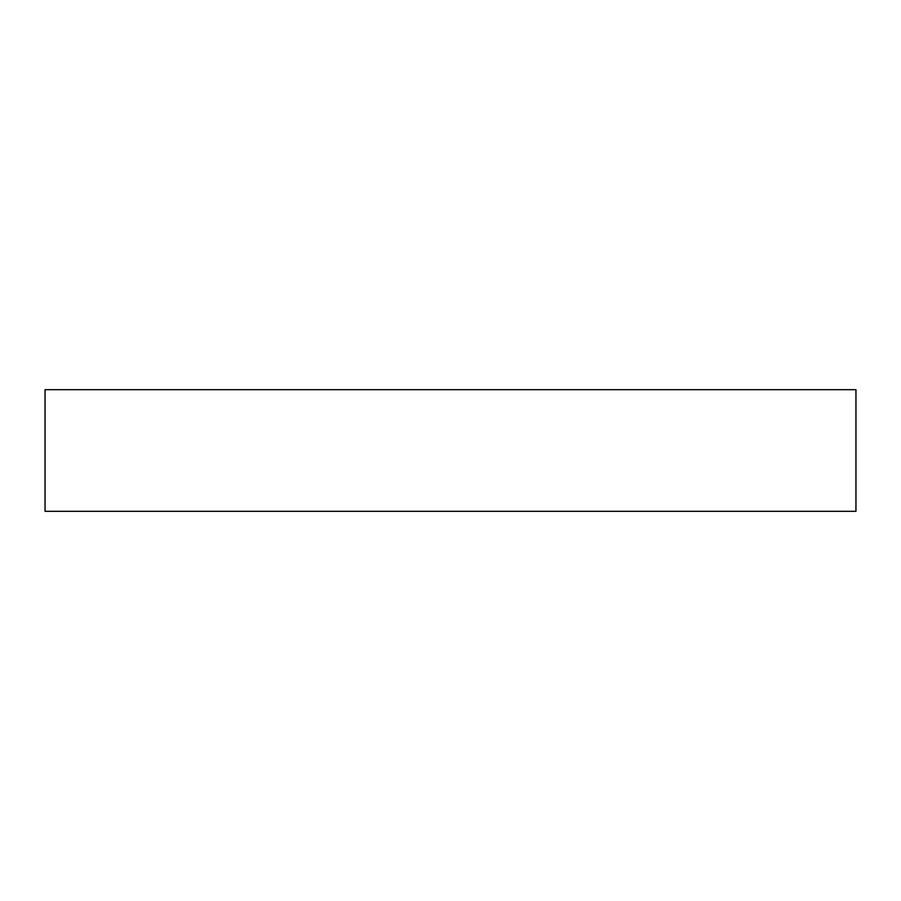 <?xml version="1.0" encoding="UTF-8"?>
<svg xmlns="http://www.w3.org/2000/svg" width="901" height="901" viewBox="0 0 901 901"><rect width="100%" height="100%" fill="white"/><g stroke="black" fill="none" stroke-linecap="round" stroke-linejoin="round"><path stroke-width="1.35" d="M855.95 511.317L45.05 511.317L45.05 389.683L855.95 389.683L855.95 511.317"/></g></svg>
